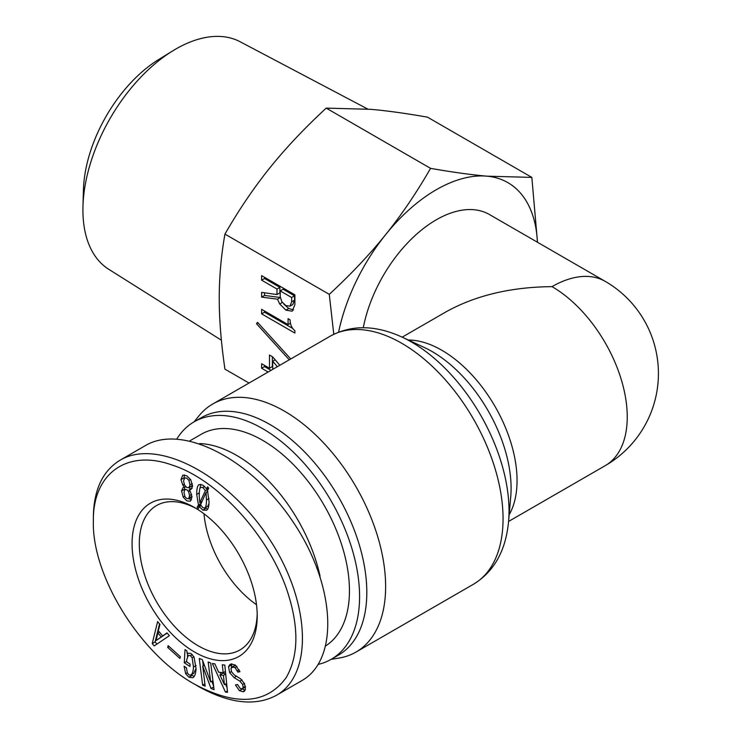 <?xml version="1.0" encoding="UTF-8"?>
<svg xmlns="http://www.w3.org/2000/svg" width="739" height="739" viewBox="0 0 739 739"><rect width="100%" height="100%" fill="white"/><g stroke="black" fill="none" stroke-linecap="round" stroke-linejoin="round"><path stroke-width="1.11" d="M605.213 281.365A106.398 61.429 120 0 0 552.015 286.64A106.398 61.429 -120 0 1 627.245 416.953A106.398 61.429 -120 0 1 605.213 465.662A106.398 106.398 0 0 0 605.213 281.365L489.467 214.541A106.398 61.429 120 0 0 416.196 234.549A106.398 61.429 120 0 0 363.283 327.719M552.015 286.64C510.741 287.028 475.269 295.508 445.617 312.08L402.182 337.16M331.072 659.373L339.136 658.043A143.227 82.694 -120 0 0 355.958 652.094A143.227 82.694 -120 0 0 385.629 586.526A143.227 82.694 -120 0 0 323.1 442.384A143.227 82.694 -120 0 0 212.73 404.011A143.227 82.694 -120 0 0 199.17 415.604L193.978 421.923M318.389 664.343A137.094 79.147 -120 0 0 331.192 659.308L338.425 655.133A137.094 79.147 -120 0 0 366.812 592.373A137.094 79.147 -120 0 0 306.971 454.402A137.094 79.147 -120 0 0 201.331 417.674L194.098 421.849A137.094 79.147 -120 0 0 176.852 438.929M331.192 659.308A137.094 79.147 -120 0 0 359.579 596.549A137.094 79.147 -120 0 0 299.738 458.586A137.094 79.147 -120 0 0 194.098 421.849M189.868 440.832L201.257 434.255A122.766 70.879 60 0 1 295.868 467.15A122.766 70.879 60 0 1 349.455 590.701A122.766 70.879 60 0 1 326.01 645.683M256.516 604.751A83.378 48.137 60 0 1 204.001 513.799M320.061 576.226A122.766 70.879 -120 0 0 199.613 443.576M257.19 613.832A83.378 48.137 60 0 1 239.944 649.96A83.378 48.137 60 0 1 198.255 645.831A83.378 48.137 60 0 1 143.791 572.356A83.378 48.137 60 0 1 156.566 505.541A83.378 48.137 60 0 1 196.482 508.672M206.033 492.571L200.583 504.719L202.809 507.675L204.805 507.924C205.922 507.287 206.477 504.654 206.477 500.026L206.033 492.571L207.816 491.546M207.705 506.261L204.805 507.924L207.705 506.261L208.971 503.721M205.368 490.641L202.809 487.491L200.694 487.426C199.724 487.989 199.244 490.788 199.244 495.851L199.798 502.723L205.368 490.641L208.259 488.969L207.825 488.063M199.798 502.723L202.061 501.421M206.809 492.128L207.502 490.622M207.853 489.855L208.259 488.969M198.468 505.033L196.685 494.373C196.685 488.802 197.498 485.541 199.133 484.599L202.809 485.052L206.587 488.784L207.594 486.789L208.703 488.202L207.483 490.576L209.035 501.504C209.035 506.381 208.186 509.319 206.477 510.307L202.809 510.113L199.354 506.705L198.246 508.635L197.128 507.222L198.468 505.033L201.128 503.499M199.678 489.541L200.832 484.304M201.276 503.167L200.86 502.114M197.128 507.222L200.703 504.432M200.445 506.076L200.02 505.55M199.354 506.705L201.008 505.753M207.677 509.069L204.869 507.896M206.587 488.784L208.361 487.758M189.664 496.876L191.558 497.061L188.667 498.733L189.553 495.647L188.667 491.666L186.773 489.671L184.879 489.486L183.993 492.442L184.879 496.553L186.773 498.539L188.667 498.733L191.992 496.599M190.773 488.904L188.888 487.675L189.997 484.858L188.888 480.359L186.773 478.105L184.658 477.911L183.54 481.126L184.658 485.237L186.773 487.491L188.888 487.685L192.51 485.218M191.78 486.013L188.888 487.685M184.547 487.361L182.764 485.052L180.981 479.648L182.764 475.149L186.773 475.796L190.782 479.777L192.556 486.336L190.782 489.671L188.999 489.929L190.44 491.795L192.001 496.931L190.329 501.245L186.773 500.857L183.207 497.125L181.545 490.899L183.096 487.555L185.729 486.678M184.445 489.92L184.805 487.213M191.512 499.878L188.833 498.64M188.999 489.929L192.131 488.294M183.928 478.78L184.427 474.881M93.354 521.364L93.354 521.291C92.578 473.745 126.868 448.749 172.011 465.016C217.044 479.177 266.65 533.678 286.021 587.422C299.138 625.102 299.156 655.234 286.067 677.802C266.622 704.055 236.351 706.318 195.253 684.573C140.428 654.606 91.941 576.254 93.354 521.364M162.645 635.946L167.023 632.88L169.379 635.697L154.183 645.941L152.225 643.595L157.619 621.601L159.966 624.418L158.331 630.773L162.645 635.946L167.208 633.101M190.523 675.187C192.251 674.411 193.239 671.705 193.489 667.058L192.149 657.83L190.422 655.678L188.371 655.382L186.773 659.493L186.644 661.858L190.089 664.084L189.96 666.449L184.297 662.781L185.009 649.599L186.893 650.819L187.106 653.276L190.893 653.405L194.034 656.989L196.047 668.712C195.77 673.857 194.643 676.869 192.685 677.737L188.916 677.238L185.655 673.709L184.103 666.264L186.44 667.779L187.309 672.85L189.045 674.873L190.523 675.187L193.664 673.386L196.057 668.518M235.501 665.146L230.965 668.342L231.556 671.788L234.337 674.956L240.794 678.956L244.526 683.63L245.431 689.182L243.251 691.769L239.362 690.679L235.464 684.942L237.588 684.526L239.999 688.231L242.013 688.924L243.149 687.612L242.678 684.462L239.842 681.146L234.097 677.635L229.617 672.629L228.527 666.661L230.032 664.398L231.27 663.955L235.501 665.137L239.944 671.696L237.819 672.111L235.039 667.548L231.852 667.068L235.473 665.128M243.99 691.492L244.6 690.993M242.013 688.924L245.533 686.947M223.178 672.739L222.31 664.767L224.804 665.082L227.529 692.332L225.45 692.073L212.361 663.52L214.855 663.834L218.615 672.167L223.178 672.739L225.432 671.437M205.165 686.161L202.634 685.164L199.262 658.458L202.338 659.678L210.689 681.977L208.167 661.978L210.689 662.975L214.07 689.681L210.994 688.462L202.745 666.208L205.165 686.161M179.891 658.431L167.679 647.382L168.169 645.683L180.371 656.74L179.891 658.431M194.643 652.094A88.495 51.093 -120 0 0 257.218 615.966A88.495 51.093 -120 0 0 194.643 507.582A88.495 51.093 -120 0 0 132.069 543.71A88.495 51.093 -120 0 0 194.643 652.094M161.148 636.926L157.823 632.935L156.105 640.51L163.975 635.18M156.105 640.51L164.049 635.254M157.823 632.935L159.384 632.03M152.225 643.595L155.116 641.923L159.541 623.901M156.927 644.094L155.116 641.923M194.228 676.37L190.958 674.947M184.297 662.781L186.662 661.414M187.447 656.324L187.623 652.971M245.108 690.18L242.124 688.896M237.819 672.111L239.667 671.04M231.418 667.409L231.806 663.881M223.427 675.4L219.899 674.956L224.444 684.637L223.427 675.4L225.7 674.079M224.444 684.637L226.633 683.372M225.654 673.645L222.799 673.284L219.899 674.956M225.45 692.073L227.39 690.956M227.049 687.575L225.441 684.055M220.979 674.328L220.074 672.351M202.634 685.164L204.879 683.871M202.634 666.172L204.37 665.165M202.745 666.208L204.407 665.257M210.994 688.462L213.719 686.891M213.608 686.051L211.853 681.303M210.689 681.977L212.934 680.684M203.29 665.793L202.615 660.417M167.679 647.382L169.129 646.551M145.481 445.543C182.635 423.447 252.101 459.63 293.605 522.713C335.672 585.473 339.46 659.567 301.669 680.721L301.669 680.721M198.846 686.651L195.253 684.573L198.773 686.651C229.524 703.639 255.38 706.53 276.349 695.344C314.13 674.19 310.352 600.096 268.285 537.336C226.771 474.253 157.315 438.07 120.152 460.166C102.647 470.826 93.714 489.837 93.354 517.189L93.373 519.147M537.41 242.226A143.227 82.694 120 0 0 486.909 176.168A143.227 82.694 120 0 0 385.629 234.642C401.6 214.781 416.574 192.685 430.56 168.353C452.157 172.141 470.937 174.746 486.909 176.168L531.84 177.397L427.502 117.159C405.905 113.372 387.125 110.767 371.154 109.344L326.222 108.116C304.625 128.05 285.845 147.948 269.874 167.818C253.902 187.678 238.928 209.774 224.942 234.106C221.137 255.629 219.234 277.042 219.234 298.334C219.234 319.618 221.137 343.229 224.942 369.149L249.025 383.051M531.84 177.397L537.493 242.272M277.374 366.692L272.719 361.251L275.194 359.819M272.719 361.251L272.719 369.38M268.146 372.013L261.624 368.244L261.624 363.717L269.476 368.244L269.476 355.043L272.719 356.919L279.832 365.269M261.624 368.244L264.516 366.581L264.516 365.389M271.037 370.341L264.516 366.581M269.476 368.244L272.368 366.581L272.368 356.715M261.624 313.863L261.624 309.327L288.071 324.597L288.071 318.685L290.122 319.867C290.122 324.467 291.711 328.079 294.898 330.712L294.898 333.077L261.624 313.863L264.516 312.191L264.516 310.999M292.773 328.504L264.516 312.191M288.071 324.597L290.436 323.229M281.762 301.641L285.854 305.586L289.947 306.177L291.656 301.845L291.656 297.503L294.547 295.831L283.12 289.235L280.22 290.907L280.22 296.616L281.762 301.641M292.847 304.505L289.947 306.177L292.847 304.505L294.547 300.173L294.547 295.831M291.656 297.503L280.22 290.907M279.712 304.006L277.494 299.184L261.624 297.115L261.624 292.385L276.977 294.547L276.977 289.032L261.624 280.164L261.624 275.629L294.898 294.843L294.898 304.699L292.173 311.202L285.854 310.112L279.712 304.006L282.316 302.5M261.624 280.164L264.516 278.492L264.516 277.301M276.977 289.032L279.878 287.36L264.516 278.492M276.977 294.547L279.878 292.875L279.878 287.36M261.624 297.115L264.516 295.443L264.516 292.792M277.494 299.184L280.284 297.568M280.275 297.494L264.516 295.443M293.549 309.974L288.746 308.449L283.878 304.191M289.254 359.828L256.507 323.71L257.523 322.333L290.75 358.969M256.507 323.71L257.994 322.851M333.779 334.277L329.28 294.344L224.942 234.106M172.824 50.825L158.848 59.416A110.296 63.683 120 0 0 83.415 190.071L82.962 206.477A131.403 75.868 -60 0 1 172.824 50.825A131.403 75.868 -60 0 1 240.055 41.717L367.736 109.049M221.395 340.208L108.688 269.255A131.403 75.868 -60 0 1 82.916 209.968A131.403 75.868 -60 0 1 82.962 206.477M329.28 294.344C350.877 274.409 369.666 254.512 385.629 234.642A143.227 82.694 120 0 0 338.591 332.162M430.56 168.353L326.222 108.116M509.162 514.75A106.398 61.429 -120 0 0 517.051 480.572A106.398 61.429 -120 0 0 408.279 340.005M402.145 337.141L424.602 347.626A111.654 64.459 60 0 1 511.092 488.303A111.654 64.459 60 0 1 510.732 496.793L508.571 521.485A137.981 79.664 -120 0 0 509.023 510.991A137.981 79.664 -120 0 0 402.145 337.141C375.495 324.929 351.496 324.615 330.157 336.208A143.227 82.694 60 0 1 440.536 374.581A143.227 82.694 60 0 1 503.056 518.723A143.227 82.694 60 0 1 473.394 584.29L355.958 652.094M206.477 500.026L208.961 498.594M202.809 487.491L204.666 486.419M196.685 494.373L199.318 492.848M202.809 510.113L205.701 508.441M189.553 495.647L191.623 494.456M189.553 495.518L191.586 494.345M188.667 491.666L189.886 490.955M189.997 484.858L192.26 483.546M188.888 480.359L190.551 479.399M181.545 490.899L184.436 489.227M181.545 491.029L184.436 489.357M183.207 497.125L184.722 496.257M180.981 479.648L183.882 477.976M182.764 485.052L184.159 484.239M185.655 673.709L187.272 672.776M188.916 677.238L191.807 675.566M190.422 655.678L192.325 654.588M192.149 657.83L193.932 656.795M193.489 667.058L196.075 665.571M239.842 681.146L241.976 679.917M242.678 684.462L244.443 683.446M243.149 687.612L245.431 686.3M239.362 690.679L242.253 689.007M235.039 667.548L236.905 666.467M237.265 670.827L239.103 669.765M228.527 666.661L231.427 664.989M229.617 672.629L231.464 671.566M234.097 677.635L236.535 676.222M291.656 301.845L294.547 300.173M285.854 310.112L288.746 308.449M605.213 465.662L508.58 521.448M508.571 521.485C505.827 550.675 494.095 571.616 473.394 584.29M330.157 336.208L212.73 404.011M93.354 517.124L93.354 521.291M145.472 445.552L120.152 460.166M301.678 680.721L276.358 695.334"/></g></svg>
